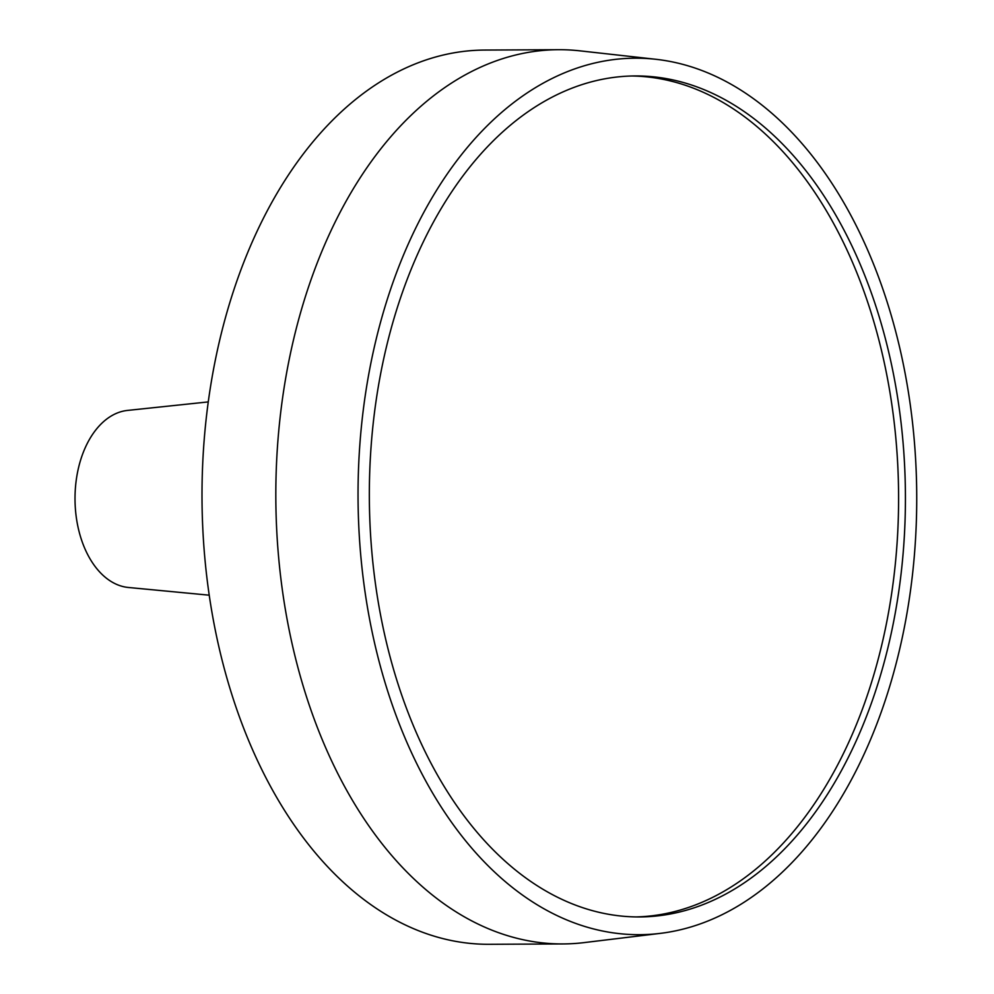 <?xml version="1.0" encoding="UTF-8"?>
<svg xmlns="http://www.w3.org/2000/svg" width="994" height="994" viewBox="0 0 994 994"><rect width="100%" height="100%" fill="white"/><g stroke="black" fill="none" stroke-linecap="round" stroke-linejoin="round"><path stroke-width="1.49" d="M563.026 943.94L489.21 944.3A447.126 285.005 -90.3 0 1 315.645 853.237A447.126 285.005 89.7 0 1 216.344 355.156A447.126 285.005 89.7 0 1 484.799 50.06L558.628 49.7A447.126 285.005 89.7 0 0 290.161 354.796A447.126 285.005 89.7 0 0 389.474 852.864A447.126 285.005 -90.3 0 0 563.026 943.94A447.126 285.005 -90.3 0 0 584.074 942.61L660.165 933.391A438.255 279.351 -90.3 0 1 469.429 845.422A438.255 279.351 89.7 0 1 375.508 341.973A438.255 279.351 89.7 0 1 655.866 59.292L579.688 50.818A447.126 285.005 89.7 0 0 558.628 49.7M660.165 933.391A438.255 279.351 -90.3 0 0 905.733 620.194A438.255 279.351 -90.3 0 0 805.339 147.46A438.255 279.351 89.7 0 0 655.866 59.292M423.195 242.089A420.512 268.045 89.7 0 0 398.01 683.934A420.512 268.045 89.7 0 0 639.453 916.94A420.512 268.045 89.7 0 0 851.572 750.793A420.512 268.045 89.7 0 0 876.758 308.948A420.512 268.045 89.7 0 0 635.315 75.942A420.512 268.045 89.7 0 0 423.195 242.089M636.036 916.928A420.512 268.045 89.7 0 0 844.738 750.83A420.512 268.045 89.7 0 0 870.694 311.383A420.512 268.045 89.7 0 0 631.898 75.991M209.212 595.182L128.388 587.479A88.715 56.546 -90.3 0 1 97.561 569.574A88.715 56.546 89.7 0 1 77.321 473.455A88.715 56.546 89.7 0 1 127.518 410.423L208.255 401.911"/></g></svg>
